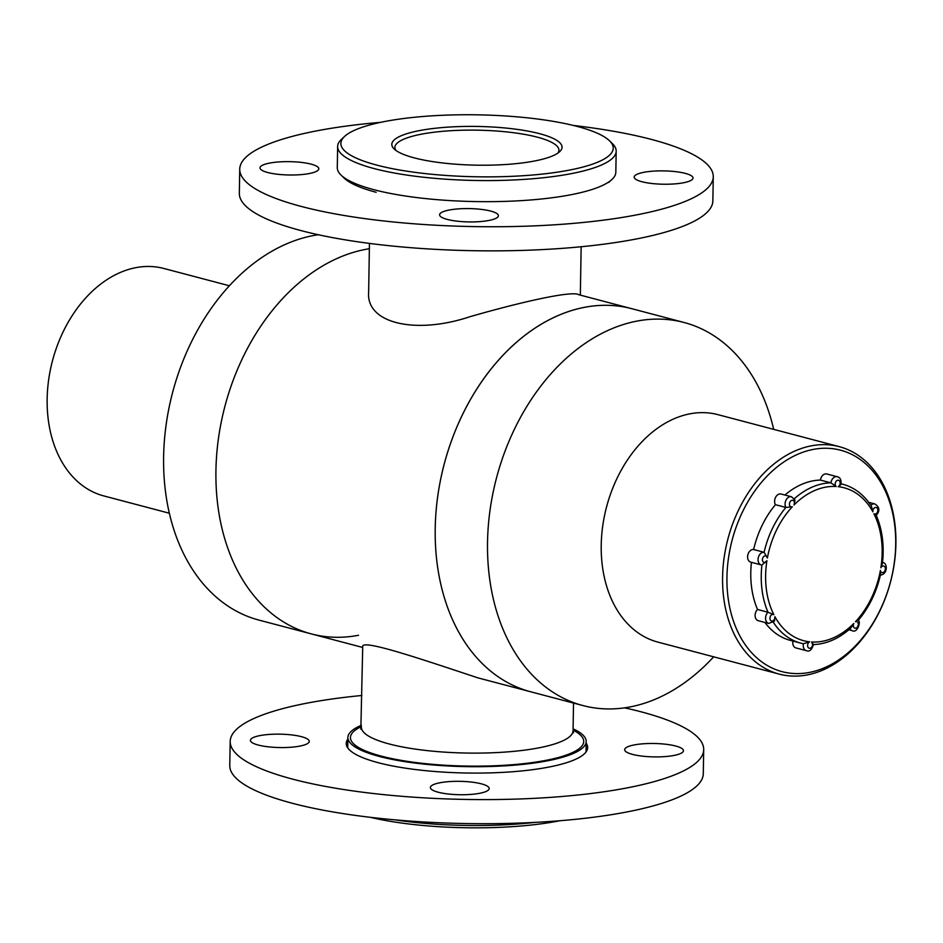 <?xml version="1.0" encoding="UTF-8"?>
<svg xmlns="http://www.w3.org/2000/svg" width="943" height="943" viewBox="0 0 943 943"><rect width="100%" height="100%" fill="white"/><g stroke="black" fill="none" stroke-linecap="round" stroke-linejoin="round"><path stroke-width="1.41" d="M358.517 635.276A198.101 141.639 -75.2 0 1 311.343 633.908A198.101 141.639 -75.2 0 1 218.882 435.477A198.101 141.639 -75.2 0 1 369.361 248.74A198.101 141.639 -75.2 0 0 215.935 470.522A198.101 141.639 -75.2 0 0 311.343 633.908L259.03 620.117A198.101 141.639 -75.2 0 1 166.734 420.602A198.101 141.639 -75.2 0 1 318.663 234.701M229.373 285.764L163.811 268.46A117.627 84.104 104.8 0 0 47.15 398.806A117.627 84.104 104.8 0 0 103.801 495.924L169.363 513.228M504.163 354.014A198.101 141.639 104.8 0 0 435.925 551.855A198.101 141.639 104.8 0 0 530.638 691.761A198.101 141.639 -75.2 0 1 435.218 528.375A198.101 141.639 -75.2 0 1 631.692 308.667A198.101 141.639 104.8 0 0 504.163 354.014M773.684 429.36A198.101 141.639 104.8 0 0 684.005 322.471A198.101 141.639 104.8 0 0 556.476 367.817A198.101 141.639 104.8 0 0 488.238 565.659A198.101 141.639 104.8 0 0 582.939 705.564A198.101 141.639 104.8 0 0 713.674 656.823M839.246 446.652L717.882 414.637A117.627 84.104 104.8 0 0 642.159 441.56A117.627 84.104 104.8 0 0 601.646 559.022A117.627 84.104 104.8 0 0 657.872 642.1L779.236 674.115A117.627 84.104 -75.2 0 1 735.599 636.926A117.627 84.104 -75.2 0 1 763.524 473.575A117.627 84.104 -75.2 0 1 839.246 446.652A117.627 84.104 -75.2 0 1 890.557 581.831A117.627 84.104 -75.2 0 1 779.236 674.115M766.812 476.415A114.527 81.888 104.8 0 0 771.504 667.738A114.527 81.888 104.8 0 0 895.685 538.653A114.527 81.888 104.8 0 0 766.812 476.415M360.839 729.222L362.713 646.933C360.096 638.258 419.941 658.638 477.759 677.817L582.939 705.564M684.005 322.471L578.825 294.723C572.118 290.373 520.406 302.184 470.027 316.683C416.087 334.753 365.908 323.685 368.642 292.106M655.173 743.52A29.41 6.695 1 0 0 624.655 749.685A29.41 6.695 1 0 0 653.935 756.887A29.41 6.695 1 0 0 683.451 750.699A29.41 6.695 1 0 0 655.173 743.52M280.967 734.184A29.41 6.695 1 0 0 250.437 740.349A29.41 6.695 1 0 0 279.729 747.551A29.41 6.695 1 0 0 309.245 741.363A29.41 6.695 1 0 0 280.967 734.184M361.9 695.486A236.787 53.928 1 0 0 230.186 741.469A236.787 53.928 1 0 0 466.019 799.44A236.787 53.928 1 0 0 703.702 749.579A236.787 53.928 1 0 0 624.584 707.839M347.861 739.112A120.716 27.488 1 0 0 346.246 743.461A120.716 27.488 1 0 0 466.479 773.012A120.716 27.488 1 0 0 587.642 747.587A120.716 27.488 1 0 0 586.169 743.167M460.915 781.358A29.41 6.695 1 0 0 430.385 787.523A29.41 6.695 1 0 0 459.665 794.725A29.41 6.695 1 0 0 489.181 788.537A29.41 6.695 1 0 0 460.915 781.358M230.186 741.469L229.774 765.575A236.787 53.928 1 0 0 465.606 823.545A236.787 53.928 1 0 0 703.289 773.684L703.702 749.579M498.387 215.982A29.41 6.672 0.9 0 0 498.411 215.735A29.41 6.672 0.9 0 0 469.119 208.592A29.41 6.672 0.9 0 0 439.603 214.768A29.41 6.672 0.9 0 0 468.365 221.911A29.41 6.672 0.9 0 0 498.387 215.982M380.878 122.319A236.787 53.692 0.9 0 0 239.734 169.045A236.787 53.692 0.9 0 0 471.323 226.544A236.787 53.692 0.9 0 0 713.073 178.769A236.787 53.692 0.9 0 0 713.262 176.824A236.787 53.692 0.9 0 0 573.379 125.454M692.975 178.274A29.41 6.672 0.9 0 0 692.999 178.038A29.41 6.672 0.9 0 0 663.707 170.883A29.41 6.672 0.9 0 0 634.191 177.072A29.41 6.672 0.9 0 0 662.953 184.215A29.41 6.672 0.9 0 0 692.975 178.274M318.781 169.045A29.41 6.672 0.9 0 0 318.805 168.809A29.41 6.672 0.9 0 0 289.513 161.654A29.41 6.672 0.9 0 0 260.009 167.842A29.41 6.672 0.9 0 0 288.758 174.985A29.41 6.672 0.9 0 0 318.781 169.045M239.734 169.045L239.345 193.162A236.787 53.692 0.9 0 0 470.922 250.661A236.787 53.692 0.9 0 0 712.672 202.886A236.787 53.692 0.9 0 0 712.861 200.942L713.262 176.824M791.507 496.772L795.02 500.096L793.994 505.012A3.383 2.416 104.8 0 0 792.815 500.32A3.383 2.416 104.8 0 0 789.456 503.798A3.383 2.416 104.8 0 0 792.309 506.768L785.896 507.452A6.483 4.632 -75.2 0 1 786.085 500.002A6.483 4.632 -75.2 0 1 791.507 496.772L781.04 494.014A6.483 4.632 104.8 0 0 775.629 497.244A6.483 4.632 104.8 0 0 775.429 504.694L785.896 507.452A82.182 58.761 -75.2 0 0 764.101 552.28L753.634 549.521A6.483 4.632 104.8 0 0 747.823 554.944A6.483 4.632 104.8 0 0 750.711 562.134L761.178 564.892A6.483 4.632 -75.2 0 1 758.278 557.714A6.483 4.632 -75.2 0 1 764.101 552.28L767.378 558.044A3.383 2.416 104.8 0 0 763.877 556.417A3.383 2.416 104.8 0 0 762.981 561.674A3.383 2.416 104.8 0 0 766.918 560.696L761.92 564.998A6.483 4.632 -75.2 0 1 761.178 564.892L761.92 564.998M775.429 504.694A82.182 58.761 104.8 0 0 753.634 549.521M761.92 565.034A82.182 58.761 -75.2 0 0 767.991 612.231L757.524 609.473A6.483 4.632 104.8 0 0 755.119 615.979A6.483 4.632 104.8 0 0 758.231 620.683L768.698 623.441A6.483 4.632 -75.2 0 1 765.586 618.749A6.483 4.632 -75.2 0 1 767.991 612.231L773.861 614.706A3.383 2.416 104.8 0 0 770.101 617.111A3.383 2.416 104.8 0 0 772.176 621.06A3.383 2.416 104.8 0 0 774.91 616.698L774.498 621.095L768.698 623.441M751.453 562.334A82.182 58.761 104.8 0 0 757.524 609.473M764.914 622.451A82.182 58.761 104.8 0 0 790.375 640.391L800.831 643.161A82.182 58.761 -75.2 0 1 773.366 622.321M820.434 480.081L830.901 482.84A6.483 4.632 -75.2 0 1 837.243 476.722L826.775 473.964A6.483 4.632 104.8 0 0 820.434 480.081A82.182 58.761 104.8 0 0 784.93 495.04M792.922 641.063A6.483 4.632 104.8 0 0 795.892 647.912L806.348 650.67A6.483 4.632 -75.2 0 1 803.401 643.751L800.831 643.161A82.182 58.761 -75.2 0 0 803.401 643.751L809.648 641.818A3.383 2.416 104.8 0 0 807.833 646.827A3.383 2.416 104.8 0 0 811.664 647.157A3.383 2.416 104.8 0 0 811.581 641.983L812.689 644.552M849.867 628.898A6.483 4.632 -75.2 0 0 852.083 630.608C857.399 633.72 861.077 621.708 858.307 620.199L858.295 620.305C869.104 607.433 876.519 592.157 880.538 574.487L880.397 570.444A3.383 2.416 104.8 0 0 883.897 572.071A3.383 2.416 104.8 0 0 884.793 566.814A3.383 2.416 104.8 0 0 880.856 567.792L882.389 563.655C884.44 545.867 882.389 529.766 876.247 515.361L876.247 515.361C880.102 510.882 879.654 507.075 874.892 503.939L868.692 502.301M875.599 515.161L873.913 513.782A3.383 2.416 104.8 0 0 877.674 511.389A3.383 2.416 104.8 0 0 875.599 507.44A3.383 2.416 104.8 0 0 872.864 511.79L871.497 506.379C864.142 494.875 854.57 487.484 842.759 484.231L841.062 483.783M813.066 644.599C826.539 644.14 839.187 638.564 850.999 627.873L853.78 623.488A3.383 2.416 104.8 0 0 854.959 628.168A3.383 2.416 104.8 0 0 858.319 624.69A3.383 2.416 104.8 0 0 855.466 621.72L857.694 619.94M837.243 476.722C840.39 477.453 841.58 480.14 840.814 484.761L838.127 486.671A3.383 2.416 104.8 0 0 839.954 481.661A3.383 2.416 104.8 0 0 836.111 481.331A3.383 2.416 104.8 0 0 836.193 486.505L830.901 482.84A82.182 58.761 -75.2 0 0 794.312 498.741M559.965 820.705A136.193 30.978 -179 0 1 370.835 817.416M395.105 819.891A139.293 31.685 1 0 0 535.353 822.355M361.405 725.297A119.172 27.111 1 0 0 347.884 737.52A119.172 27.111 1 0 0 440.841 765.551A119.172 27.111 1 0 0 574.865 752.762A119.172 27.111 1 0 0 586.192 741.504A119.172 27.111 1 0 0 573.096 728.833M557.855 153.108A82.029 18.66 1 0 0 558.916 150.185A82.029 18.66 1 0 0 537.333 137.159A82.029 18.66 1 0 0 447.3 130.947A82.029 18.66 1 0 0 394.893 147.45A82.029 18.66 1 0 0 395.86 150.397M539.667 133.706A85.118 19.367 -179 0 1 559.635 151.705A85.118 19.367 -179 0 1 476.628 165.166A85.118 19.367 -179 0 1 394.127 148.947A85.118 19.367 -179 0 1 437.116 128.059A85.118 19.367 -179 0 1 539.667 133.706M577.293 126.445A136.193 30.978 1 0 0 443.08 115.258A136.193 30.978 1 0 0 344.666 136.358A136.193 30.978 1 0 0 476.439 176.777A136.193 30.978 1 0 0 609.484 140.778A136.193 30.978 1 0 0 577.293 126.445M609.484 140.778L612.443 143.678A139.293 31.685 -179 0 1 616.18 151.139A139.293 31.685 -179 0 1 527.184 179.17A139.293 31.685 -179 0 1 374.288 168.62A139.293 31.685 -179 0 1 337.641 146.495A139.293 31.685 -179 0 1 341.614 139.151L344.666 136.358M337.641 146.495L337.288 167.583A139.293 31.685 1 0 0 341.012 175.056A139.293 31.685 1 0 0 373.935 189.708A139.293 31.685 1 0 0 511.2 201.154A139.293 31.685 1 0 0 611.842 179.571A139.293 31.685 1 0 0 615.826 172.239L616.18 151.139M376.163 192.289A136.193 30.978 -179 0 1 343.971 177.956L341.012 175.056M841.05 483.818A82.182 58.761 -75.2 0 1 842.759 484.231M774.91 616.698A79.082 56.545 104.8 0 0 809.648 641.818M811.581 641.983A79.082 56.545 104.8 0 0 853.78 623.488M855.466 621.72A79.082 56.545 104.8 0 0 880.397 570.444M880.856 567.792A79.082 56.545 104.8 0 0 873.913 513.782M872.864 511.79A79.082 56.545 104.8 0 0 838.127 486.671M836.193 486.505A79.082 56.545 104.8 0 0 793.994 505.012M792.309 506.768A79.082 56.545 104.8 0 0 767.378 558.044M766.918 560.696A79.082 56.545 104.8 0 0 773.861 614.706M870.825 505.33A6.483 4.632 -75.2 0 1 874.892 503.939M573.073 730.118A116.696 26.545 -179 0 1 572.625 752.49A116.696 26.545 -179 0 1 417.466 762.757A116.696 26.545 -179 0 1 361.381 726.582M361.369 727.194A105.864 24.082 1 0 0 443.941 752.09A105.864 24.082 1 0 0 562.995 740.738A105.864 24.082 1 0 0 573.061 730.731L573.521 703.077M362.701 647.464L311.343 633.908M852.083 630.608L848.865 629.759M806.348 650.67C809.495 652.026 811.911 649.845 813.585 644.116M879.654 575.147C888.223 575.006 887.681 562.122 882.412 562.5M586.027 751.96L586.192 741.504M347.719 747.87L347.884 737.52M573.061 730.731L573.533 732.77M369.456 243.329L368.642 292.177M581.147 246.818L580.334 295.112M608.789 182.376L611.842 179.571"/></g></svg>
